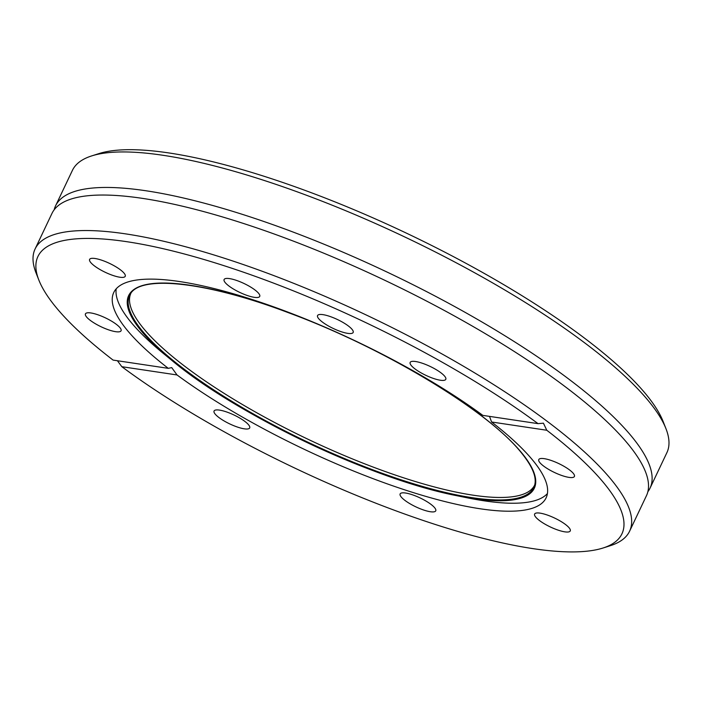 <?xml version="1.0" encoding="UTF-8"?>
<svg xmlns="http://www.w3.org/2000/svg" width="702" height="702" viewBox="0 0 702 702"><rect width="100%" height="100%" fill="white"/><g stroke="black" fill="none" stroke-linecap="round" stroke-linejoin="round"><path stroke-width="1.05" d="M629.58 531.238L646.437 495.735A329.045 82.388 -154.6 0 0 648.385 483.081A329.045 82.388 -154.6 0 0 628.237 444.278A329.045 82.388 -154.6 0 0 333.854 257.415A329.045 82.388 -154.6 0 0 60.53 203.949A329.045 82.388 -154.6 0 0 51.957 213.452L35.1 248.956A329.045 82.388 -154.6 0 0 36.074 273.008L38.882 280.142A323.245 80.932 -154.6 0 0 55.809 307.072A323.245 80.932 -154.6 0 0 113.083 360.091L168.278 368.348L171.718 367.602L177.027 374.956A239.321 59.924 -154.6 0 0 401.895 488.917A239.321 59.924 -154.6 0 0 546.121 497.823A239.321 59.924 -154.6 0 0 532.879 460.398A239.321 59.924 -154.6 0 0 491.584 421.99L546.779 430.247A323.245 80.932 -154.6 0 1 604.053 483.266A323.245 80.932 -154.6 0 1 603.018 548.016L610.328 545.682A329.045 82.388 -154.6 0 0 629.58 531.238A329.045 82.388 -154.6 0 0 611.381 479.782A329.045 82.388 -154.6 0 0 294.717 283.74A329.045 82.388 -154.6 0 0 35.1 248.956M318.647 318.629A19.717 4.94 -154.6 0 0 337.618 330.379A19.717 4.94 -154.6 0 0 353.167 332.458A19.717 4.94 -154.6 0 0 352.079 329.378A19.717 4.94 -154.6 0 0 333.108 317.629A19.717 4.94 -154.6 0 0 317.558 315.549A19.717 4.94 -154.6 0 0 318.647 318.629M535.731 517.12A19.717 4.94 -154.6 0 0 554.703 528.86A19.717 4.94 -154.6 0 0 570.252 530.94A19.717 4.94 -154.6 0 0 569.164 527.86A19.717 4.94 -154.6 0 0 550.192 516.119A19.717 4.94 -154.6 0 0 534.634 514.031A19.717 4.94 -154.6 0 0 535.731 517.12M401.228 496.998A19.717 4.94 -154.6 0 0 420.2 508.748A19.717 4.94 -154.6 0 0 435.749 510.828A19.717 4.94 -154.6 0 0 434.661 507.748A19.717 4.94 -154.6 0 0 415.689 496.007A19.717 4.94 -154.6 0 0 400.131 493.918A19.717 4.94 -154.6 0 0 401.228 496.998M215.163 414.092A19.717 4.94 -154.6 0 0 234.135 425.833A19.717 4.94 -154.6 0 0 249.693 427.922A19.717 4.94 -154.6 0 0 248.605 424.833A19.717 4.94 -154.6 0 0 229.633 413.092A19.717 4.94 -154.6 0 0 214.075 411.003A19.717 4.94 -154.6 0 0 215.163 414.092M86.539 316.944A19.717 4.94 -154.6 0 0 105.511 328.694A19.717 4.94 -154.6 0 0 121.069 330.774A19.717 4.94 -154.6 0 0 119.981 327.694A19.717 4.94 -154.6 0 0 101.009 315.944A19.717 4.94 -154.6 0 0 85.451 313.864A19.717 4.94 -154.6 0 0 86.539 316.944M90.698 262.478A19.717 4.94 -154.6 0 0 109.67 274.228A19.717 4.94 -154.6 0 0 125.228 276.307A19.717 4.94 -154.6 0 0 124.131 273.227A19.717 4.94 -154.6 0 0 105.16 261.477A19.717 4.94 -154.6 0 0 89.61 259.398A19.717 4.94 -154.6 0 0 90.698 262.478M225.202 282.59A19.717 4.94 -154.6 0 0 244.173 294.34A19.717 4.94 -154.6 0 0 259.731 296.419A19.717 4.94 -154.6 0 0 258.634 293.339A19.717 4.94 -154.6 0 0 239.663 281.59A19.717 4.94 -154.6 0 0 224.113 279.51A19.717 4.94 -154.6 0 0 225.202 282.59M411.258 365.505A19.717 4.94 -154.6 0 0 430.229 377.246A19.717 4.94 -154.6 0 0 445.788 379.334A19.717 4.94 -154.6 0 0 444.699 376.246A19.717 4.94 -154.6 0 0 425.728 364.505A19.717 4.94 -154.6 0 0 410.17 362.416A19.717 4.94 -154.6 0 0 411.258 365.505M539.882 462.644A19.717 4.94 -154.6 0 0 558.853 474.394A19.717 4.94 -154.6 0 0 574.411 476.474A19.717 4.94 -154.6 0 0 573.323 473.394A19.717 4.94 -154.6 0 0 554.352 461.644A19.717 4.94 -154.6 0 0 538.794 459.564A19.717 4.94 -154.6 0 0 539.882 462.644M130.897 293.278A223.508 55.958 -154.6 0 0 143.287 328.167A223.508 55.958 -154.6 0 0 358.257 461.284A223.508 55.958 -154.6 0 0 534.696 485.012M116.225 288.803A239.321 59.924 -154.6 0 0 130.774 321.964A239.321 59.924 -154.6 0 0 163.338 353.422L171.639 360.223A224.517 56.213 -154.6 0 0 457.063 495.752A224.517 56.213 -154.6 0 0 521.884 453.088A224.517 56.213 -154.6 0 0 257.555 301.851A224.517 56.213 -154.6 0 0 141.084 330.712A224.517 56.213 -154.6 0 0 171.639 360.223C235.618 414.136 371.604 479.317 457.063 495.752L467.576 497.885A239.321 59.924 -154.6 0 0 547.42 493.55M38.882 280.142A323.245 80.932 -154.6 0 1 198.35 257.862A323.245 80.932 -154.6 0 1 538.03 423.639L482.836 415.382A239.321 59.924 -154.6 0 0 257.967 301.421A239.321 59.924 -154.6 0 0 113.742 292.515A239.321 59.924 -154.6 0 0 126.983 329.949A239.321 59.924 -154.6 0 0 168.278 368.348M650.043 488.144L666.9 452.641A329.045 82.388 -154.6 0 0 665.926 428.589L663.118 421.454A323.245 80.932 -154.6 0 0 646.191 394.533A323.245 80.932 -154.6 0 0 373.473 218.076A323.245 80.932 -154.6 0 0 98.982 153.589L91.672 155.914A329.045 82.388 -154.6 0 0 72.42 170.358L55.563 205.861A329.045 82.388 25.4 0 1 315.18 240.646A329.045 82.388 25.4 0 1 631.835 436.688A329.045 82.388 25.4 0 1 650.043 488.144A329.045 82.388 25.4 0 1 647.849 491.76M665.926 428.589A329.045 82.388 -154.6 0 0 648.701 401.184A329.045 82.388 -154.6 0 0 371.095 221.569A329.045 82.388 -154.6 0 0 91.672 155.914M538.03 423.639L543.427 423.192L546.779 430.247M54.151 209.845A329.045 82.388 25.4 0 1 55.563 205.861M177.027 374.956L121.832 366.698A323.245 80.932 -154.6 0 0 603.018 548.016M121.832 366.698L117.436 360.749M489.513 416.383L491.584 421.99M141.953 330.493A223.745 56.02 -154.6 0 0 359.556 464.698A223.745 56.02 -154.6 0 0 534.292 486.267C537.249 478.229 532.976 467.111 521.489 452.93C488.153 410.67 383.064 347.429 288.276 312.653C206.642 281.686 140.031 274.587 130.168 294.375A223.745 56.02 -154.6 0 0 141.953 330.493"/></g></svg>

